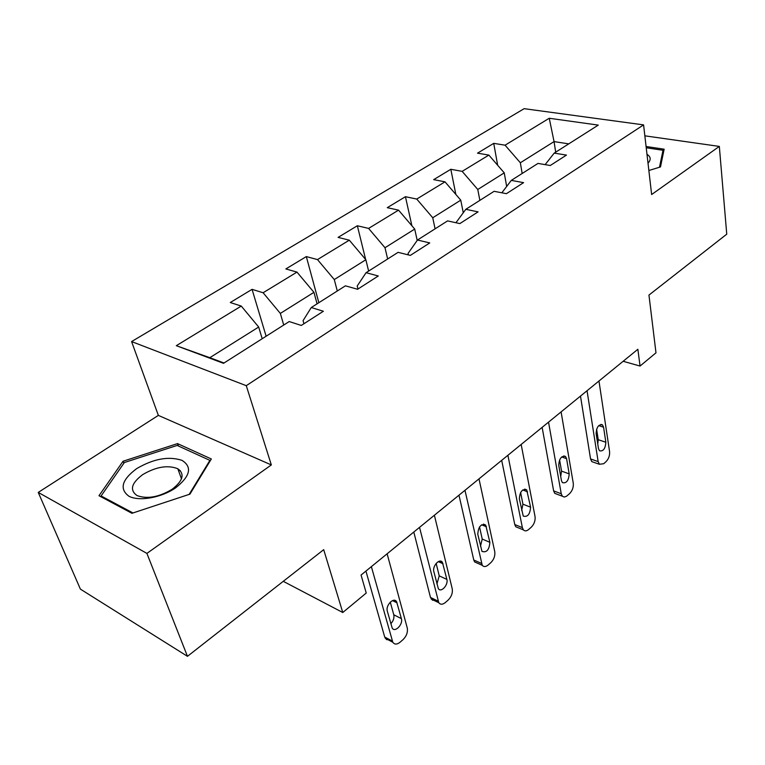 <?xml version="1.0" encoding="UTF-8"?>
<svg xmlns="http://www.w3.org/2000/svg" width="765" height="765" viewBox="0 0 765 765"><rect width="100%" height="100%" fill="white"/><g stroke="black" fill="none" stroke-linecap="round" stroke-linejoin="round"><path stroke-width="1.15" d="M180.148 470.513L178.446 470.485M38.25 492.411L80.392 589.117L187.463 656.322L146.909 553.401L271.336 464.929L246.273 385.675L131.58 341.572L158.355 415.385L38.25 492.411L146.909 553.401M246.273 385.675L643.585 124.886L524.149 108.678L131.58 341.572M643.585 124.886L651.637 194.54L719.33 146.411L644.847 135.826M719.33 146.411L726.75 234.176L648.95 295.08L655.988 352.828L640.047 366.043L637.867 349.28L361.061 575.051L366.244 593.038L342.768 612.507L323.71 549.662L187.463 656.322M549.241 118.259L505.082 145.187L493.731 143.361L477.513 153.163L488.854 155.085L462.156 171.36L450.824 169.285L433.669 179.641L445.001 181.831L416.743 199.063L405.44 196.701L387.272 207.669L398.555 210.145L368.596 228.419L357.351 225.752L338.092 237.389L349.309 240.181L317.485 259.593L306.325 256.581L285.852 268.945L296.973 272.101L263.112 292.746L252.068 289.352L230.275 302.519L241.262 306.067L176.313 345.684L223.514 363.318L289.218 321.549L301.276 325.45L323.385 311.25L311.269 307.53L345.426 285.823L357.59 289.275L378.283 275.983L366.081 272.694L398.096 252.345L410.336 255.395L429.748 242.926L417.489 240.019L447.573 220.894L459.851 223.59L478.087 211.867L465.809 209.304L494.114 191.307L506.411 193.679L523.585 182.644L511.297 180.387L537.996 163.423L550.274 165.508L566.473 155.094L554.204 153.115L598.278 125.106L549.241 118.259L554.061 141.602L520.343 162.763L522.16 173.483M311.269 307.53L303.064 320.659L303.935 323.738M283.729 325.039L280.344 313.421L313.946 292.326L317.083 303.839M263.112 292.746L280.344 313.421M296.973 272.101L313.946 292.326M366.081 272.694L357.207 285.995L357.972 289.027M337.289 290.996L334.286 279.56L365.852 259.737L368.634 271.068M317.485 259.593L334.286 279.56M349.309 240.181L365.852 259.737M417.489 240.019L408.041 253.445L408.367 254.898M387.645 258.981L384.996 247.726L414.707 229.07L417.212 240.411M368.596 228.419L384.996 247.726M398.555 210.145L414.707 229.07M435.084 228.831L432.741 217.757L460.76 200.162L463.265 212.766M455.94 222.73L465.809 209.304M416.743 199.063L432.741 217.757M445.001 181.831L460.76 200.162M479.856 200.373L477.781 189.481L504.25 172.861L506.669 186.459M501.83 192.799L511.297 180.387M462.156 171.36L477.781 189.481M488.854 155.085L504.25 172.861M555.686 152.168L554.061 141.602L568.758 143.868M545.139 164.638L554.204 153.115M505.082 145.187L520.343 162.763M283.26 581.323L342.768 612.507M623.14 361.29L640.047 366.043M262.204 338.723L258.675 327.028L209.811 357.695L224.011 363.002M176.313 345.684L209.811 357.695M241.262 306.067L258.675 327.028M493.731 143.361L497.671 165.259M450.824 169.285L455.854 194.463M405.44 196.701L411.886 225.761M357.351 225.752L365.641 259.488M306.325 256.581L318.852 302.711M252.068 289.352L266.124 336.227M648.854 170.518L660.491 166.933L664.144 149.185L646.081 146.507M271.336 464.929L158.355 415.385M131.943 513.296L189.93 494.142L211.331 458.981L177.537 443.604L123.069 461.228L98.981 495.71L131.943 513.296M123.854 463.265L123.069 461.228M178.388 445.985L177.537 443.604M598.966 381.008L609.581 451.618C609.868 455.577 608.663 458.952 605.966 461.725L603.69 463.724L599.368 464.259L598.144 461.582L587.042 390.733M580.492 396.079L590.551 458.943L598.144 461.582M605.842 442.247C605.383 448.692 603.269 451.541 599.502 450.805L598.479 448.606L596.136 433.526C596.557 427.071 598.67 424.193 602.476 424.881L603.566 427.195L605.842 442.247L598.23 439.703L597.752 443.968M596.604 429.203L598.23 439.703M593.669 462.27L591.794 461.611L590.551 458.943M648.012 163.174C650.939 160 650.881 157.246 647.85 154.912L646.989 154.348M646.234 147.769L663.006 150.275L659.487 167.248M663.322 153.191L663.006 150.275M175.673 487.812C190.313 476.155 192.436 467.013 182.051 460.387C168.74 455.978 153.622 458.723 136.696 468.601C121.798 479.77 119.197 488.978 128.903 496.217C139.106 501.706 161.434 497.719 175.673 487.812M172.202 489.218C183.055 480.755 184.929 473.937 177.815 468.744C167.822 464.795 156.117 466.746 142.711 474.606C131.331 483.174 129.448 490.164 137.069 495.586C147.301 499.277 159.015 497.154 172.202 489.218M178.503 470.638L180.301 470.676M101.544 497.078L101.095 495.959L124.36 462.529L177.164 445.431L209.897 460.377L189.165 494.4M210.107 460.999L209.897 460.377M132.986 512.952L101.095 495.959M561.099 411.895L573.272 483.26C573.626 487.276 572.392 490.738 569.562 493.645L566.416 496.313L564.197 497.049L562.361 496.227L561.242 493.75L548.534 422.137M542.136 427.358L553.631 490.891L561.242 493.75M569.189 473.879C568.691 480.659 566.416 483.576 562.371 482.61L561.433 480.573L558.746 465.33C559.205 458.531 561.481 455.586 565.565 456.514L566.578 458.675L569.189 473.879L561.548 471.116L560.707 476.452M559.588 459.918L561.548 471.116M556.91 494.171L554.768 493.358L553.631 490.891M521.166 444.465L535.051 516.585C535.481 520.64 534.209 524.197 531.226 527.248L528.701 529.457C526.588 531.187 524.809 531.321 523.375 529.868L522.371 527.64L507.903 455.28M501.697 460.348L514.759 524.532L522.371 527.64M530.585 507.185C530.03 514.348 527.592 517.322 523.25 516.088L519.349 498.856C519.865 491.656 522.313 488.663 526.693 489.858L530.585 507.185L522.935 504.192L521.663 510.494M520.621 492.459L522.935 504.192M518.211 527.754L515.763 526.76L514.759 524.532M478.995 478.861L494.764 551.708C495.271 555.811 493.96 559.464 490.824 562.667L488.156 565C485.756 566.942 483.786 567.047 482.237 565.316L464.967 490.298M458.981 495.185L473.764 559.999L481.386 563.365M489.868 542.318C489.256 549.892 486.617 552.913 481.96 551.374L477.781 534.228C478.355 526.607 480.994 523.556 485.708 525.067L489.868 542.318L482.218 539.057L480.468 546.267M479.531 526.913L482.218 539.057M477.398 563.164L474.625 561.94L473.764 559.999M434.386 515.247L452.23 588.782C452.832 592.932 451.474 596.69 448.175 600.056L445.354 602.524C442.619 604.704 440.43 604.771 438.785 602.715L419.536 527.362M413.798 532.038L430.485 597.446L438.087 601.108M446.875 579.411C448.51 584.909 440.994 593.066 438.335 588.629L433.841 571.608C432.158 566.043 439.703 557.895 442.409 562.304L446.875 579.411L439.234 575.873L436.92 583.953M436.155 563.413L439.234 575.873M435.964 600.076L432.56 600.257L430.485 597.446M387.119 553.803L407.257 627.979C407.965 632.186 406.569 636.05 403.079 639.588L400.095 642.198C396.978 644.656 394.549 644.675 392.799 642.246L371.36 566.645M365.928 571.082L384.719 637.044L392.302 641.022M401.396 618.646C403.298 624.412 394.797 633.085 392.177 628.008L387.329 611.178C385.378 605.335 393.918 596.681 396.605 601.73L401.396 618.646L393.784 614.792C394.367 617.938 393.382 620.912 390.839 623.724M390.284 602.131L393.784 614.792M389.959 639.798L386.545 639.616L384.719 637.044M603.566 427.195L598.718 425.617M566.578 458.675L561.692 456.944M527.601 491.828L522.715 489.954M486.492 526.808L481.654 524.79M443.05 563.767L438.307 561.615M397.092 602.877L392.512 600.602M591.794 461.611L599.368 464.259M602.476 424.881L600.965 424.393M181.477 478.823L177.815 468.744M554.768 493.358L562.361 496.227M565.565 456.514L563.824 455.902M515.763 526.76L523.375 529.868M526.693 489.858L524.694 489.093M474.625 561.94L482.237 565.316M485.708 525.067L483.423 524.121M431.183 599.052L438.785 602.715M442.409 562.304L439.827 561.127M385.235 638.259L392.799 642.246M396.605 601.73L393.707 600.296"/></g></svg>
